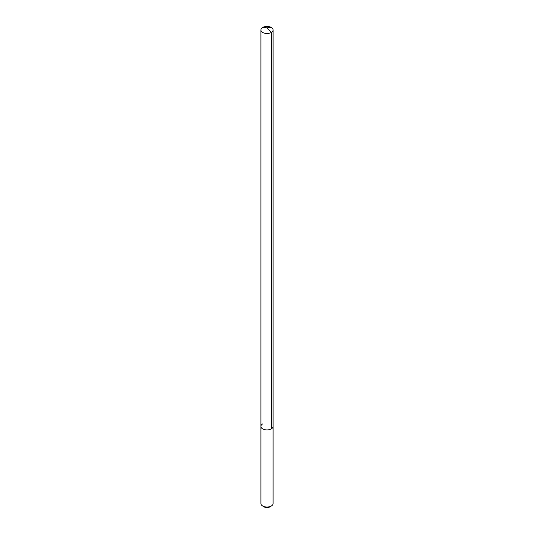<?xml version="1.0" encoding="UTF-8"?>
<svg xmlns="http://www.w3.org/2000/svg" width="534" height="534" viewBox="0 0 534 534"><rect width="100%" height="100%" fill="white"/><g stroke="black" fill="none" stroke-linecap="round" stroke-linejoin="round"><path stroke-width="0.8" d="M260.899 426.392L260.899 29.957A6.101 3.524 180 0 0 264.664 33.208A6.101 3.524 180 0 0 271.312 32.447L267 27.841L271.312 32.447A6.101 3.524 0 0 0 273.101 29.957L273.101 503.515A6.101 3.524 0 0 1 271.312 506.005L269.069 507.3L271.312 506.005A6.101 3.524 180 0 1 262.688 506.005A6.101 3.524 180 0 1 260.899 503.515L260.899 426.392A6.101 3.524 180 0 0 264.664 429.65A6.101 3.524 180 0 0 271.312 428.882A6.101 3.524 0 0 0 273.101 426.392A6.101 3.524 0 0 1 271.312 428.882L271.312 32.447L271.312 428.882A6.101 3.524 180 0 1 264.664 429.65A6.101 3.524 180 0 1 260.899 426.392A6.101 3.524 180 0 1 262.688 423.903M269.069 507.3A2.93 1.689 180 0 1 264.931 507.3L262.688 506.005M273.101 29.957A6.101 3.524 0 0 0 269.336 26.7A6.101 3.524 0 0 0 262.688 27.461A6.101 3.524 180 0 0 260.899 29.957M271.312 27.461L267 27.841L262.688 27.461"/></g></svg>
